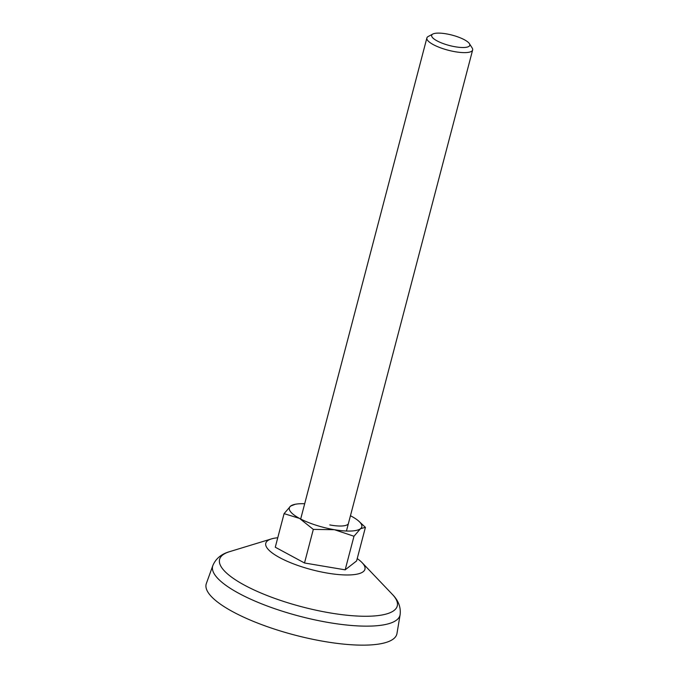 <?xml version="1.0" encoding="UTF-8"?>
<svg xmlns="http://www.w3.org/2000/svg" width="679" height="679" viewBox="0 0 679 679"><rect width="100%" height="100%" fill="white"/><g stroke="black" fill="none" stroke-linecap="round" stroke-linejoin="round"><path stroke-width="1.02" d="M464.436 39.772A19.716 5.364 -165.3 0 1 469.401 43.643A19.716 5.364 -165.3 0 1 459.776 47.369A19.716 5.364 -165.3 0 1 437.013 40.85A19.716 5.364 -165.3 0 1 432.82 34.043A19.716 5.364 -165.3 0 1 464.436 39.772M469.401 43.643L472.168 47.98A23.655 6.434 -165.3 0 1 472.643 49.983A23.655 6.434 -165.3 0 1 457.629 52.113A23.655 6.434 -165.3 0 1 433.312 44.627A23.655 6.434 -165.3 0 1 426.879 37.973A23.655 6.434 -165.3 0 1 428.271 36.462L432.82 34.043M347.979 524.213A23.655 6.434 -165.3 0 1 329.799 524.926M368.111 645.05A98.565 26.804 -165.3 0 1 260.116 624.035A98.565 26.804 -165.3 0 1 206.357 583.482L212.841 565.565A96.834 26.328 14.7 0 0 265.421 605.32A96.834 26.328 14.7 0 0 371.379 626.063A96.834 26.328 14.7 0 0 371.769 626.055A96.834 26.328 14.7 0 0 400.118 614.699L396.977 633.49A98.565 26.804 -165.3 0 1 368.111 645.05M277.762 537.76A51.256 13.936 14.7 0 0 271.439 538.905A51.256 13.936 14.7 0 0 279.731 557.654A51.256 13.936 14.7 0 0 341.673 574.799A51.256 13.936 14.7 0 0 362.153 562.713A51.256 13.936 14.7 0 0 357.213 558.605M365.412 527.354L360.515 528.695A37.455 10.185 14.7 0 0 358.427 520.852L365.412 527.354L356.602 560.939L345.17 569.842L304.506 562.984L275.275 547.223L284.085 513.638L290.62 506.076L295.238 504.276A37.455 10.185 14.7 0 0 290.62 506.076A37.455 10.185 14.7 0 0 299.524 518.408L284.085 513.638M304.506 562.984L313.316 529.399L299.524 518.408A37.455 10.185 14.7 0 0 334.467 529.713L313.316 529.399M345.17 569.842L353.98 536.257L334.467 529.713A37.455 10.185 14.7 0 0 360.515 528.695L353.98 536.257M358.427 520.852A37.455 10.185 14.7 0 0 351.612 516.363A37.455 10.185 14.7 0 0 350.449 515.751M304.693 503.742A37.455 10.185 14.7 0 0 295.238 504.276M212.841 565.565C215.761 558.613 221.379 553.971 229.706 551.628A91.835 24.97 14.7 0 0 244.567 585.213A91.835 24.97 14.7 0 0 370.14 616.184A91.835 24.97 14.7 0 0 392.267 594.278L362.153 562.713M472.643 49.983L346.443 531.02M400.118 614.699C400.992 607.213 398.378 600.406 392.267 594.278M271.439 538.905L229.706 551.628M426.879 37.973L300.678 519.019"/></g></svg>
